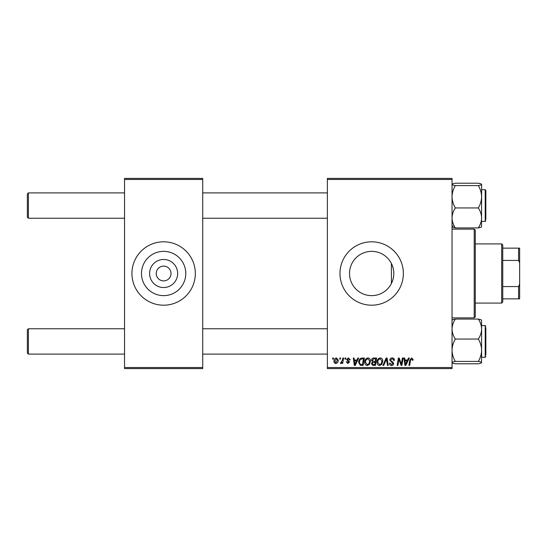 <?xml version="1.0" encoding="UTF-8"?>
<svg xmlns="http://www.w3.org/2000/svg" width="547" height="547" viewBox="0 0 547 547"><rect width="100%" height="100%" fill="white"/><g stroke="black" fill="none" stroke-linecap="round" stroke-linejoin="round"><path stroke-width="0.82" d="M371.666 251.36A22.14 22.14 0 0 0 349.519 273.5A22.14 22.14 0 0 0 371.666 295.64A22.14 22.14 0 0 0 393.806 273.5A22.14 22.14 0 0 0 371.666 251.36M371.666 241.808A31.692 31.692 0 0 0 339.974 273.5A31.692 31.692 0 0 0 371.666 305.192A31.692 31.692 0 0 0 403.358 273.5A31.692 31.692 0 0 0 371.666 241.808M163.628 287.531A14.031 14.031 0 0 1 149.598 273.5A14.031 14.031 0 0 1 163.628 259.469A14.031 14.031 0 0 1 177.659 273.5A14.031 14.031 0 0 1 163.628 287.531M163.628 266.102A7.398 7.398 0 0 0 156.237 273.5A7.398 7.398 0 0 0 163.628 280.898A7.398 7.398 0 0 0 171.026 273.5A7.398 7.398 0 0 0 163.628 266.102M163.628 251.36A22.14 22.14 0 0 0 141.488 273.5A22.14 22.14 0 0 0 163.628 295.64A22.14 22.14 0 0 0 185.775 273.5A22.14 22.14 0 0 0 163.628 251.36M163.628 241.808A31.692 31.692 0 0 0 131.936 273.5A31.692 31.692 0 0 0 163.628 305.192A31.692 31.692 0 0 0 195.327 273.5A31.692 31.692 0 0 0 163.628 241.808M327.38 178.418L452.041 178.418L452.041 179.478L327.38 179.478L327.38 178.418M364.74 362.217C364.726 359.864 365.799 358.435 367.96 357.916C369.663 358.23 370.51 359.297 370.504 361.116L369.485 364.391L367.29 365.505C365.54 365.184 364.685 364.09 364.74 362.217M356.952 360.029L357.861 358.018L358.688 358.018L355.256 365.41L354.319 365.41L353.307 358.018L354.08 358.018L354.326 360.029L356.952 360.029M411.631 357.916L413.142 359.55L413.074 360.227L412.301 360.323L412.376 359.673L411.576 358.784L410.571 360.172L409.682 365.41L408.903 365.41L409.819 359.988L411.631 357.916M389.806 360.09C389.943 358.709 390.715 357.984 392.124 357.916C393.676 358.005 394.435 358.839 394.414 360.425L393.649 360.514L393.45 359.42L392.076 358.784L390.572 360.022L390.77 360.671L392.773 361.929L393.649 363.543C393.546 364.808 392.855 365.464 391.577 365.505C390.237 365.423 389.519 364.712 389.416 363.365L390.189 363.126L391.604 364.644L392.876 363.591L389.806 360.09M382.893 365.41L386.12 358.018L387.105 358.018L388.233 365.41L387.461 365.41L386.49 359.071L383.721 365.41L382.893 365.41M377.033 362.217C377.02 359.864 378.093 358.435 380.254 357.916C381.956 358.23 382.804 359.297 382.791 361.116L381.779 364.391L379.584 365.505C377.833 365.184 376.979 364.09 377.033 362.217M332.576 359.071L332.754 358.018L333.526 358.018L333.362 359.071L332.576 359.071M327.38 367.522L452.041 367.522L452.041 368.582L327.38 368.582L327.38 179.478M452.041 367.522L452.041 179.478M371.557 360.316C371.645 358.955 372.357 358.182 373.683 358.018L376.644 358.018L375.399 365.41L372.48 365.287L371.461 363.611L372.48 361.806L371.557 360.316M407.563 360.029L408.472 358.018L409.306 358.018L405.867 365.41L404.93 365.41L403.918 358.018L404.691 358.018L404.937 360.029L407.563 360.029M401.587 362.524L402.373 358.018L403.153 358.018L401.888 365.41L401.081 365.41L398.961 359.133L397.936 365.41L397.156 365.41L398.407 358.018L399.214 358.018L401.348 364.281L401.587 362.524M348.398 357.916L350.237 359.837L349.465 359.933L348.364 358.593L347.352 359.413L349.56 361.957L347.954 363.488L346.203 361.854L346.969 361.758L347.988 362.818L348.795 362.08L346.586 359.475L348.398 357.916M360.979 358.189L364.357 358.018L363.105 365.41L360.316 365.314L358.688 362.381C358.641 360.494 359.406 359.099 360.979 358.189M334.005 361.239C333.957 359.441 334.757 358.333 336.398 357.916L338.231 360.063C338.306 361.936 337.492 363.078 335.796 363.488C334.566 363.29 333.971 362.545 334.005 361.239M339.687 359.071L339.865 358.018L340.631 358.018L340.473 359.071L339.687 359.071M342.436 360.165L342.825 358.018L343.605 358.018L342.695 363.393L341.916 363.393L342.114 362.278L340.863 363.488L340.343 363.297L342.436 360.165M344.87 359.071L345.048 358.018L345.82 358.018L345.656 359.071L344.87 359.071M124.545 178.418L202.718 178.418L202.718 179.478L124.545 179.478L124.545 178.418M202.718 367.522L202.718 368.582L124.545 368.582L124.545 367.522L202.718 367.522L202.718 179.478M124.545 367.522L124.545 179.478M391.399 283.544C394.599 276.857 394.599 270.156 391.399 263.456L391.399 283.544M374.763 364.548L375.153 362.244L372.651 362.545L372.227 363.584L373.451 364.548L374.763 364.548M375.304 361.376L375.721 358.88L373.526 358.921L372.322 360.336L373.669 361.376L375.304 361.376M381.177 363.823L382.025 361.082L380.199 358.784C378.551 359.283 377.751 360.452 377.799 362.292L379.611 364.644L381.177 363.823M406.12 363.092L407.146 360.897L405.047 360.897L405.505 364.603L406.12 363.092M355.509 363.092L356.528 360.897L354.435 360.897L354.894 364.603L355.509 363.092M362.47 364.548L363.427 358.88L362.442 358.88C360.405 359.071 359.406 360.254 359.454 362.429L360.384 364.418L362.47 364.548M368.883 363.823L369.731 361.082L367.905 358.784C366.258 359.283 365.458 360.452 365.505 362.292L367.317 364.644L368.883 363.823M335.831 362.818L337.465 360.145L336.398 358.593L334.771 361.246L335.831 362.818M27.35 353.047L27.35 329.807L28.41 328.754L28.41 354.107L27.35 353.047M327.38 328.754L202.718 328.754M124.545 328.754L28.41 328.754M327.38 354.107L202.718 354.107M124.545 354.107L28.41 354.107M28.41 218.246L27.35 217.193L27.35 193.953L28.41 192.893L28.41 218.246L124.545 218.246M202.718 218.246L327.38 218.246M28.41 192.893L124.545 192.893M202.718 192.893L327.38 192.893M452.964 363.208L455.33 363.782C453.272 363.413 452.178 363.017 452.041 362.593C452.164 362.176 453.258 361.779 455.33 361.403L478.331 361.403C480.382 361.772 481.483 362.169 481.62 362.593L480.704 363.201M455.33 361.403C453.265 357.895 452.171 354.169 452.041 350.224C452.171 346.272 453.265 342.545 455.33 339.051C453.272 335.94 452.178 332.61 452.041 329.062C452.164 325.554 453.258 322.224 455.33 319.079L478.331 319.079C480.382 322.183 481.483 325.513 481.62 329.062L481.517 320.063M485.845 327.694L485.845 355.16M455.33 339.051L478.331 339.051C480.389 342.552 481.49 346.278 481.62 350.224L481.62 357.273L485.21 357.273L485.21 325.581L481.62 325.581M481.517 362.791L481.62 329.062C481.49 332.569 480.396 335.899 478.331 339.051M452.964 319.653L455.33 319.079C453.272 319.448 452.178 319.845 452.041 320.268M481.62 320.268C481.49 319.851 480.396 319.455 478.331 319.079C480.382 319.448 481.483 319.845 481.62 320.268M455.33 363.782L478.331 363.782C480.396 363.406 481.49 363.01 481.62 362.593M481.62 350.224C481.483 354.176 480.389 357.902 478.331 361.403M480.69 227.347L478.331 227.921L455.33 227.921C453.272 227.552 452.178 227.155 452.041 226.732C452.164 227.149 453.258 227.545 455.33 227.921C453.272 224.817 452.178 221.487 452.041 217.938C452.164 214.431 453.258 211.101 455.33 207.949L478.331 207.949C480.382 211.06 481.483 214.39 481.62 217.938C481.49 221.446 480.396 224.776 478.331 227.921C480.382 227.552 481.483 227.155 481.62 226.732M455.33 207.949C453.265 204.448 452.171 200.722 452.041 196.776C452.171 192.824 453.265 189.098 455.33 185.597C453.272 185.228 452.178 184.831 452.041 184.407C452.164 183.99 453.258 183.594 455.33 183.218L478.331 183.218C480.382 183.587 481.483 183.983 481.62 184.407L481.62 184.407C481.49 184.824 480.396 185.221 478.331 185.597C480.389 189.105 481.49 192.831 481.62 196.776C481.483 200.728 480.389 204.455 478.331 207.949M481.62 184.312L481.62 196.776L481.62 189.727L485.21 189.727L485.845 190.356L485.845 219.422M485.845 191.723L485.845 190.356M455.33 185.597L478.331 185.597M452.041 184.407L452.95 183.799M481.517 226.937L481.62 196.776M452.041 226.732L453.244 226.027M480.69 183.792L478.331 183.218M474.222 229.131L475.281 230.184L475.281 316.816L474.222 317.869L474.222 229.131L452.041 229.131M474.222 317.869L452.041 317.869M501.688 243.921L502.748 244.974L502.748 302.026L501.688 303.079L501.688 243.921L475.281 243.921M502.748 248.147L519.65 248.147L519.65 298.853L518.59 298.853L518.59 286.566L519.65 284.064M502.748 286.566L518.59 286.566M519.65 262.936L518.59 260.434L518.59 248.147M502.748 260.434L518.59 260.434M502.748 298.853L518.59 298.853M481.62 221.419L485.21 221.419L485.21 189.727M485.21 357.273L485.845 356.644M485.21 325.581L485.845 326.217M485.21 221.419L485.845 220.783M501.688 303.079L475.281 303.079"/></g></svg>
